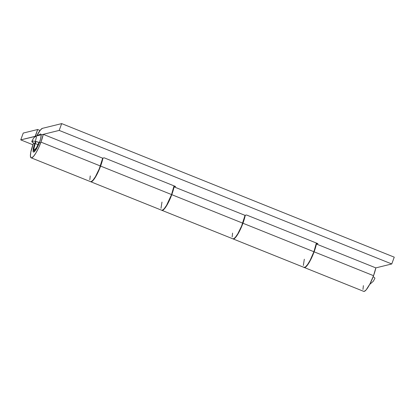 <?xml version="1.0" encoding="UTF-8"?>
<svg xmlns="http://www.w3.org/2000/svg" width="415" height="415" viewBox="0 0 415 415"><rect width="100%" height="100%" fill="white"/><g stroke="black" fill="none" stroke-linecap="round" stroke-linejoin="round"><path stroke-width="0.62" d="M304.294 267.514L363.716 291.377A15.879 3.299 -68.1 0 0 373.536 275.685L314.119 251.822A15.879 3.299 111.9 0 1 304.294 267.514A15.879 3.299 111.9 0 1 304.19 267.462M363.576 291.299L364.23 291.397L366.139 289.903L369.879 284.042L373.536 275.685L375.829 267.888L316.412 244.025A15.879 3.299 111.9 0 1 314.119 251.822L373.536 275.685A15.879 3.299 -68.1 0 0 375.829 267.888L391.76 263.966L394.25 257.16L391.76 263.966L375.829 267.888L316.412 244.025L317.926 243.657L246.531 214.986L245.016 215.359L174.072 186.864A15.879 3.299 111.9 0 1 171.779 194.661A15.879 3.299 111.9 0 1 161.959 210.353A15.879 3.299 111.9 0 1 161.85 210.301M161.959 210.353L232.903 238.843A15.879 3.299 -68.1 0 0 242.723 223.151L171.779 194.661L242.723 223.151A15.879 3.299 -68.1 0 0 245.016 215.359L174.072 186.864L175.587 186.491L104.196 157.825L102.676 158.198L43.259 134.335A15.879 3.299 111.9 0 1 40.966 142.127A15.879 3.299 111.9 0 1 31.146 157.819A15.879 3.299 111.9 0 1 33.159 144.052A15.879 3.299 111.9 0 1 33.537 143.04L30.819 152.082L30.404 155.89L31.006 157.747L31.665 157.84L33.568 156.351L36.006 152.839L38.605 147.844L40.966 142.127L100.389 165.99L40.966 142.127L43.259 134.335L59.189 130.414L61.685 123.603L42.46 128.334L40.556 129.828L36.816 135.689M34.959 143.606A8.549 1.779 111.9 0 1 35.794 141.51L34.959 143.606A8.549 1.779 111.9 0 0 33.88 151.024A8.549 1.779 111.9 0 0 39.166 142.573L36.494 148.342L34.155 151.034L33.574 150.624L33.522 149.073L34.959 143.606M31.146 157.819L90.563 181.682A15.879 3.299 -68.1 0 0 100.389 165.99A15.879 3.299 -68.1 0 0 102.676 158.198L43.259 134.335L59.189 130.414L391.76 263.966L59.189 130.414L61.685 123.603L394.25 257.16L61.685 123.603L42.46 128.334A15.879 3.299 111.9 0 0 37.054 135.243M363.384 285.639L362.975 289.442M232.763 238.77L233.422 238.864L235.326 237.375L237.764 233.863L241.597 226.045L245.016 215.359L246.531 214.986L317.926 243.657L316.412 244.025L312.988 254.717L309.154 262.534L306.716 266.046L304.812 267.535L304.154 267.436M232.576 233.106L232.161 236.913M90.237 175.944L89.822 179.752M90.423 181.609L91.082 181.703L92.986 180.214L95.424 176.702L99.258 168.884L102.676 158.198L104.196 157.825L175.587 186.491L174.072 186.864L170.648 197.556L166.814 205.373L164.382 208.88L162.472 210.374L161.814 210.275M90.786 181.77L161.736 210.265A15.879 3.299 -68.1 0 0 171.556 194.568L100.606 166.078A15.879 3.299 111.9 0 1 90.786 181.77A15.879 3.299 111.9 0 1 90.683 181.718M161.596 210.187L162.255 210.286L164.158 208.792L166.597 205.285L171.556 194.568A15.879 3.299 -68.1 0 0 174.02 185.863L171.556 194.568L100.606 166.078L98.246 171.794L95.647 176.79L92.172 181.324L90.646 181.697M102.93 158.136A15.879 3.299 111.9 0 1 100.606 166.078L102.951 158.042M233.126 238.936L304.076 267.426A15.879 3.299 -68.1 0 0 313.896 251.734L242.946 223.239A15.879 3.299 111.9 0 1 233.126 238.936A15.879 3.299 111.9 0 1 233.017 238.879M303.936 267.348L305.456 266.975L307.671 264.428L310.238 260.091L313.896 251.734A15.879 3.299 -68.1 0 0 316.36 243.029L313.896 251.734L242.946 223.239L240.586 228.961L237.987 233.951L234.511 238.485L232.986 238.858M245.27 215.297A15.879 3.299 111.9 0 1 242.946 223.239L245.286 215.203M35.166 136.328L37.656 129.516L23.24 133.065L20.75 139.876L35.348 136.4L37.656 129.516L23.24 133.065L20.75 139.876L32.904 144.757L20.75 139.876L35.166 136.328M40.032 130.471L37.656 129.516L40.032 130.471M304.32 259.225L303.334 265.491M161.98 202.064L160.994 208.33M35.259 143.533A7.33 1.525 111.9 0 1 36.048 141.567L35.259 143.533L38.056 144.653L35.259 143.533A7.33 1.525 111.9 0 0 34.331 149.888A7.33 1.525 111.9 0 0 38.865 142.646L36.577 147.59L34.57 149.898L34.072 149.55L34.025 148.217L35.259 143.533M38.974 142.35A7.33 1.525 111.9 0 1 38.865 142.646L38.974 142.35M369.641 284.488L373.344 281.214L374.87 278.361A11.568 1.67 -159.9 0 0 373.158 276.691M40.686 142.885L35.342 141.411L36.411 137.1L35.586 136.213M32.718 141.074L32.292 142.158L34.663 143.678A11.568 1.67 20.1 0 1 31.82 141.37A11.568 1.67 20.1 0 1 32.183 141.131A11.568 1.67 20.1 0 1 39.467 142.495A9.768 2.034 -68.1 0 0 40.416 134.004L34.637 137.038L33.34 138.527L31.82 141.37M34.663 143.678L35.54 141.453A9.768 2.034 -68.1 0 0 34.663 143.678L33.221 148.622L33.076 151.703L33.335 152.108L34.274 151.88L36.411 149.089L38.771 144.28L40.556 139.066L41.163 135.212L41.054 134.476L40.385 134.009M44.763 133.967L35.591 136.208"/></g></svg>
